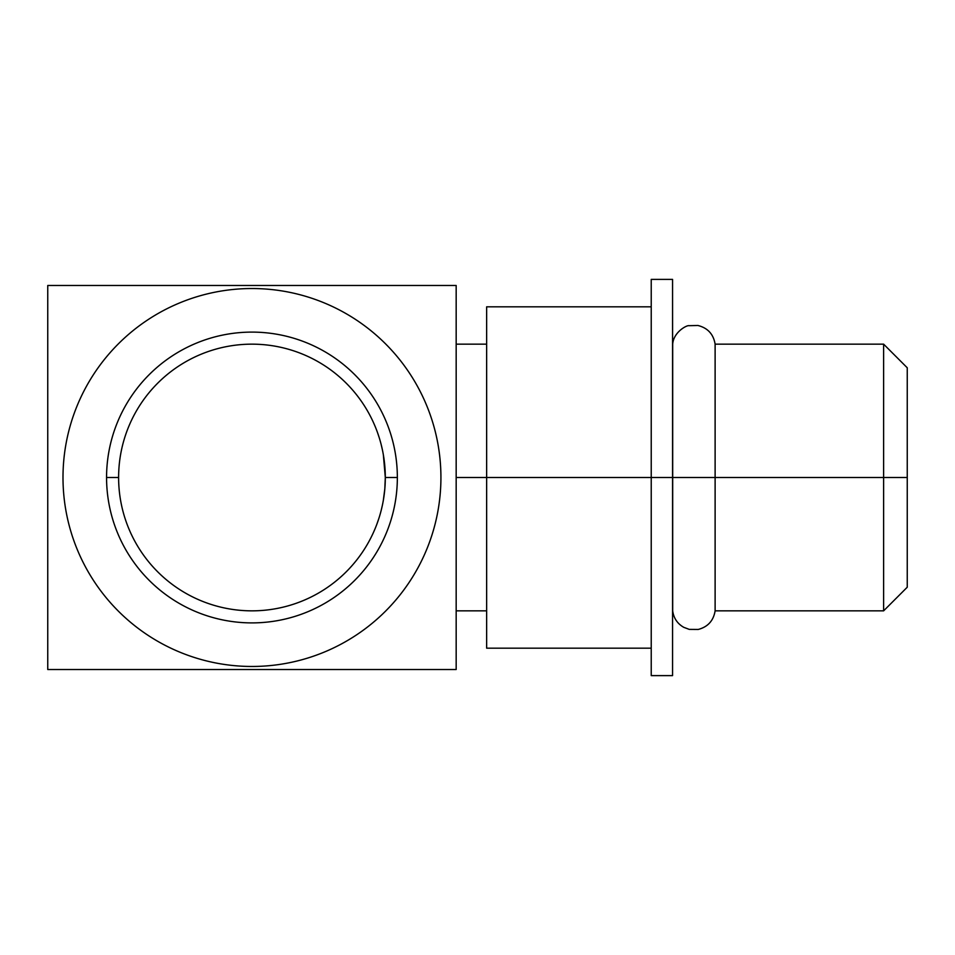 <?xml version="1.0" encoding="UTF-8"?>
<svg xmlns="http://www.w3.org/2000/svg" width="955" height="955" viewBox="0 0 955 955"><rect width="100%" height="100%" fill="white"/><g stroke="black" fill="none" stroke-linecap="round" stroke-linejoin="round"><path stroke-width="1.43" d="M47.75 669.515L47.75 285.485L47.75 669.515L456.168 669.515L456.168 285.485L456.168 669.515L47.75 669.515M486.644 477.5L456.168 477.5L486.644 477.5L486.644 648.182L651.226 648.182L486.644 648.182L486.644 477.5L651.226 477.5L651.226 279.385L672.559 279.385L672.559 477.5L651.226 477.5L672.559 477.5L672.559 675.615L651.226 675.615L651.226 477.5L486.644 477.5L486.644 306.818L486.644 477.5M907.25 425.691L907.25 371.077L907.25 477.5L883.626 477.5L883.626 610.842L883.626 477.5L907.25 477.5L907.25 367.782L883.626 344.158L883.626 477.5L883.626 344.158L715.116 344.158C713.469 334.178 707.739 327.959 697.938 325.488L688.949 325.691C686.86 325.046 673.585 331.994 672.69 344.158L672.69 610.842L672.69 477.5L715.116 477.5L715.116 344.158L715.116 477.5L883.626 477.5L715.116 477.5L715.116 610.842L715.116 477.5L672.69 477.5L672.559 292.731L672.559 477.5M651.226 306.818L486.644 306.818L651.226 306.818L651.226 305.493L651.226 477.5M907.25 477.5L907.25 587.218L883.626 610.842L715.116 610.842C713.504 620.69 707.882 626.886 698.236 629.452L689.247 629.381L683.72 627.304C677.346 623.627 673.669 618.136 672.69 610.842L672.559 610.842M384.793 489.079L383.349 500.217M382.37 505.326L381.272 510.018L382.37 505.326M376.879 524.14L378.717 518.875M381.284 509.982L382.191 506.114M384.793 465.921L383.349 454.783L385.307 477.5A133.342 133.342 0 0 0 251.953 344.158A133.342 133.342 0 0 0 118.611 477.5A133.342 133.342 0 0 0 251.953 610.842A133.342 133.342 0 0 0 385.307 477.5A133.342 133.342 0 0 1 251.953 610.842A133.342 133.342 0 0 1 118.611 477.5L106.566 477.5A145.399 145.399 0 0 0 251.953 622.899A145.399 145.399 0 0 0 397.352 477.5L385.307 477.5L397.352 477.5A145.399 145.399 0 0 1 251.953 622.899A145.399 145.399 0 0 1 106.566 477.5A145.399 145.399 0 0 1 251.953 332.101A145.399 145.399 0 0 1 397.352 477.5A145.399 145.399 0 0 0 251.953 332.101A145.399 145.399 0 0 0 106.566 477.5L118.611 477.5A133.342 133.342 0 0 1 251.953 344.158A133.342 133.342 0 0 1 385.307 477.5L384.829 488.65M382.358 449.662L381.272 444.982L382.358 449.662M379.004 437.008L377.595 432.818M383.444 455.32L384.865 466.685M384.901 467.091L385.295 475.817M251.953 288.529A188.971 188.971 0 0 0 62.994 477.5A188.971 188.971 0 0 0 251.953 666.471A188.971 188.971 0 0 0 440.924 477.5A188.971 188.971 0 0 0 251.953 288.529A188.971 188.971 0 0 0 62.994 477.5A188.971 188.971 0 0 0 251.953 666.471A188.971 188.971 0 0 0 440.924 477.5A188.971 188.971 0 0 0 251.953 288.529M456.168 285.485L47.75 285.485L456.168 285.485M486.644 344.158L456.168 344.158M486.644 610.842L456.168 610.842"/></g></svg>
